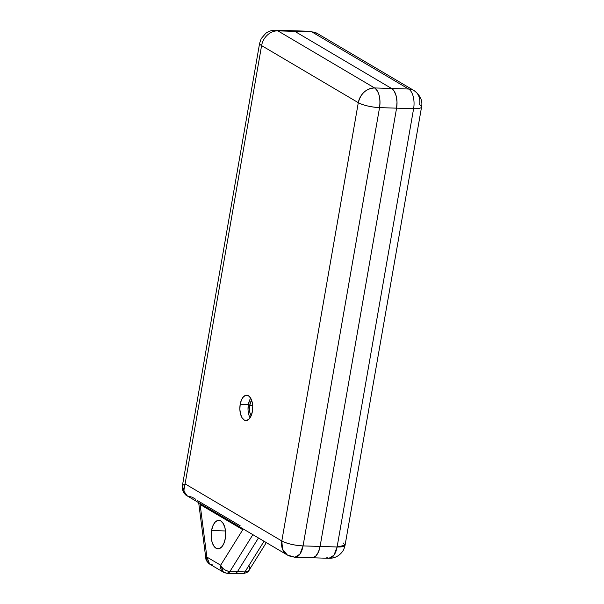 <?xml version="1.0" encoding="UTF-8"?>
<svg xmlns="http://www.w3.org/2000/svg" width="604" height="604" viewBox="0 0 604 604"><rect width="100%" height="100%" fill="white"/><g stroke="black" fill="none" stroke-linecap="round" stroke-linejoin="round"><path stroke-width="0.91" d="M249.709 405.314A9.898 5.036 91.8 0 1 251.619 400.233L249.709 405.314L252.683 405.412L249.709 405.314L249.437 409.157L249.935 412.842L251.121 415.816A9.898 5.036 91.8 0 1 249.709 405.314M250.698 398.21A12.669 6.448 -88.2 0 0 248.372 404.529L240.203 404.272A12.669 6.448 91.8 0 1 246.696 395.212A12.669 6.448 91.8 0 1 252.397 411.467L251.121 415.839L249.112 419.002L246.674 420.459L244.182 420.006L242.008 417.704L240.49 413.906L239.856 409.187L240.203 404.272L241.472 399.901L243.488 396.737L245.919 395.28L248.418 395.733L250.592 398.036L252.11 401.834L252.744 406.552L252.397 411.467A12.669 6.448 91.8 0 1 245.896 420.527A12.669 6.448 91.8 0 1 240.203 404.272L248.372 404.529A12.669 6.448 -88.2 0 0 250.079 417.787M211.543 530.523A14.247 7.256 91.8 0 1 218.859 520.331A14.247 7.256 91.8 0 1 225.269 538.625L225.654 533.09L224.945 527.783L223.231 523.509L220.792 520.92L217.984 520.406L215.243 522.052L212.978 525.608L211.543 530.523L211.158 536.058L211.868 541.365L213.582 545.639L216.021 548.228L218.829 548.742L221.57 547.096L223.835 543.54L225.269 538.625A14.247 7.256 91.8 0 1 217.953 548.817A14.247 7.256 91.8 0 1 211.543 530.523L225.511 530.969L211.543 530.523M182.71 485.087L182.763 486.182L182.71 485.087L185.096 483.88L261.592 45.594L358.3 102.688A15.832 13.129 -59.4 0 1 374.571 87.942L277.863 30.849L294.888 31.393L292.615 30.736L294.888 31.393L391.596 88.486L394.314 91.363L396.216 96.111L397.009 102.008L396.579 108.161L320.082 546.439L318.489 551.905L315.975 555.854L312.932 557.681L311.815 557.756L312.932 557.681L315.975 555.854L318.489 551.905L320.082 546.439L303.057 545.903L379.546 107.618A15.832 3.662 -170.1 0 1 358.3 102.688L261.592 45.594L185.096 483.88L281.811 540.973L358.3 102.688L281.811 540.973A15.832 3.662 9.9 0 0 303.057 545.903C294.329 545.374 287.247 543.728 281.811 540.973L185.096 483.88L183.661 488.855L184.522 493.143L187.542 496.08M258.459 537.96L237.44 571.686L235.62 573.392L233.642 573.234L235.62 573.392L237.44 571.686L258.459 537.96L237.44 571.686L229.943 571.444L237.44 571.686L258.459 537.96M414.027 90.562C420.278 95.258 422.8 100.709 421.577 106.916A15.832 3.662 -170.1 0 1 413.604 108.697L396.579 108.161L320.082 546.439A15.832 8.056 91.8 0 1 311.958 557.764A15.832 8.056 -88.2 0 0 320.082 546.439L396.579 108.161A15.832 8.056 91.8 0 0 391.596 88.486L408.629 89.022A15.832 8.056 91.8 0 1 413.604 108.697A15.832 8.056 -88.2 0 0 408.629 89.022L391.596 88.486L394.314 91.363L396.216 96.111L397.009 102.008L396.579 108.161L413.604 108.697A15.832 3.662 9.9 0 0 421.577 106.916A15.832 3.662 -170.1 0 0 419.599 104.628A15.832 13.129 -59.4 0 0 414.027 90.562A15.832 13.129 120.6 0 0 408.629 89.022L311.913 31.929L408.629 89.022A15.832 13.129 -59.4 0 1 414.027 90.562L317.311 33.469L309.761 31.28L317.311 33.469A15.832 13.129 120.6 0 0 311.913 31.929L294.888 31.393L311.913 31.929A15.832 8.056 -88.2 0 0 309.761 31.28L292.736 30.736A15.832 8.056 91.8 0 1 294.888 31.393L391.596 88.486L374.571 87.942A15.832 8.056 91.8 0 1 379.546 107.618L396.579 108.161L320.082 546.439L303.057 545.903A15.832 8.056 91.8 0 1 294.933 557.228L299.901 554.162L303.057 545.903L379.546 107.618L396.579 108.161A15.832 8.056 -88.2 0 0 391.596 88.486L294.888 31.393A15.832 8.056 -88.2 0 0 292.736 30.736L275.711 30.2A15.832 8.056 91.8 0 1 277.863 30.849L294.888 31.393L391.596 88.486L374.571 87.942C366.145 88.584 360.716 93.499 358.3 102.688C363.744 105.451 370.826 107.089 379.546 107.618C380.709 98.135 379.048 91.582 374.571 87.942L277.863 30.849A15.832 8.056 -88.2 0 0 275.711 30.2C272.019 30.124 268.704 31.166 265.76 33.326L261.222 38.611L259.614 43.299A15.832 3.662 9.9 0 0 261.592 45.594A15.832 13.129 -59.4 0 1 277.863 30.849A15.832 13.129 120.6 0 0 261.592 45.594A15.832 3.662 -170.1 0 1 259.614 43.299L182.431 485.556L185.096 483.88L183.767 490.939L187.202 495.892L192.261 497.228L195.605 499.206M292.781 556.571A15.832 13.129 -59.4 0 1 287.383 555.038A15.832 13.129 -59.4 0 1 281.811 540.973L282.544 549.255L287.383 555.038L294.933 557.228A15.832 8.056 91.8 0 1 292.781 556.571M252.872 534.661L229.943 571.444L252.872 534.661M220.664 565.201L206.878 557.062L200.12 504.514L242.793 529.708L220.664 565.201A7.92 5.119 31.9 0 0 229.943 571.444A7.92 4.032 91.8 0 1 227.225 573.324A7.92 4.032 91.8 0 1 226.153 573A7.92 6.561 -59.4 0 1 223.45 572.23A7.92 6.561 -59.4 0 1 220.664 565.201L223.45 572.23L227.225 573.324L229.943 571.444C225.662 570.961 222.566 568.877 220.664 565.201L206.878 557.062A7.92 6.561 120.6 0 0 209.663 564.091L206.878 557.062L205.836 558.285A7.92 2.054 -7.3 0 1 206.878 557.062L200.12 504.514A3.956 3.284 120.6 0 0 200.173 503.547A3.956 3.284 -59.4 0 1 200.12 504.514L242.793 529.708L220.664 565.201M227.225 573.324L234.722 573.566A7.92 4.032 -88.2 0 0 237.44 571.686A7.92 4.032 91.8 0 1 234.722 573.566A7.92 4.032 91.8 0 1 233.642 573.234M212.366 564.861L209.663 564.091L223.45 572.23M225.632 532.456A14.247 7.256 -88.2 0 0 225.481 537.145A14.247 7.256 91.8 0 1 225.632 532.456M242.793 529.708A3.956 3.284 120.6 0 0 242.846 528.742A3.956 3.284 -59.4 0 1 242.793 529.708M197.508 500.618L240.188 525.812M249.648 400.158L248.372 404.529L248.025 409.444M343.11 542.905L345.08 545.201C343.684 550.825 342.347 551.701 340.807 553.543L338.935 555.182C335.99 557.333 332.676 558.375 328.984 558.3A15.832 8.056 -88.2 0 0 337.108 546.975L413.604 108.697L337.108 546.975L320.082 546.439L337.108 546.975A15.832 3.662 9.9 0 0 345.08 545.201L337.108 546.975L333.959 555.235L328.984 558.3L326.839 557.651M294.933 557.228L311.958 557.764A15.832 8.056 91.8 0 1 309.807 557.115M244.93 571.92L237.44 571.686L244.93 571.92A7.92 5.119 31.9 0 0 249.18 570.078A7.92 5.119 -148.1 0 1 244.93 571.92A7.92 4.032 91.8 0 1 242.212 573.8A7.92 4.032 -88.2 0 0 244.93 571.92L264.046 541.26L244.93 571.92M234.722 573.566L242.212 573.8A7.92 4.032 91.8 0 1 241.139 573.475M249.271 566.107A7.92 5.119 -148.1 0 1 249.18 570.078L266.311 542.596M182.431 485.556C181.177 490.154 185.534 495.612 187.202 495.892L287.383 555.038M198.678 502.671L205.836 558.285C205.73 559.923 207.006 561.863 209.663 564.091M345.08 545.201L421.577 106.916M328.984 558.3L311.958 557.764M242.212 573.8C246.5 572.977 248.818 571.739 249.18 570.078"/></g></svg>
